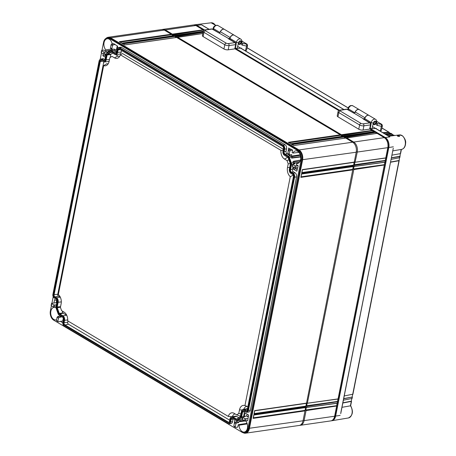 <?xml version="1.0" encoding="UTF-8"?>
<svg xmlns="http://www.w3.org/2000/svg" width="456" height="456" viewBox="0 0 456 456"><rect width="100%" height="100%" fill="white"/><g stroke="black" fill="none" stroke-linecap="round" stroke-linejoin="round"><path stroke-width="0.68" d="M99.596 59.953A2.776 1.83 -98.2 0 1 101.374 59.622L103.107 60.654A2.234 1.476 -98.2 0 0 104.544 60.391A2.234 1.476 -98.2 0 0 104.954 59.462L105.906 54.64A2.001 1.322 -98.2 0 1 106.276 53.808A2.001 1.322 -98.2 0 1 106.544 53.569L110.152 51.226A2.001 1.322 -98.2 0 1 111.167 51.232L114.553 53.244A2.234 1.476 -98.2 0 0 115.984 52.981A2.234 1.476 -98.2 0 0 116.394 52.052L116.884 49.579A2.776 1.83 -98.2 0 1 117.391 48.427A2.776 1.83 -98.2 0 1 119.17 48.097L282.76 145.458A2.776 1.83 -98.2 0 1 284.037 149.066L283.546 151.54A2.234 1.476 -98.2 0 0 284.578 154.441L287.964 156.459A2.001 1.322 -98.2 0 1 288.768 157.537L290.785 163.225A2.001 1.322 -98.2 0 1 290.905 164.747L289.953 169.569A2.234 1.476 -98.2 0 0 290.985 172.476L292.718 173.508A2.776 1.83 -98.2 0 1 294 177.116L247.819 410.343A2.776 1.83 -98.2 0 1 245.533 411.825L243.795 410.793A2.234 1.476 -98.2 0 0 241.954 411.99L240.996 416.812A2.001 1.322 -98.2 0 1 240.363 417.884L236.755 420.221A2.001 1.322 -98.2 0 1 235.735 420.215L232.355 418.203A2.234 1.476 -98.2 0 0 230.508 419.4L230.023 421.874A2.776 1.83 -98.2 0 1 227.732 423.356L64.148 325.994A2.776 1.83 -98.2 0 1 64.051 325.932A2.776 1.83 -98.2 0 1 62.865 322.386L63.355 319.912A2.234 1.476 -98.2 0 0 62.404 317.057A2.234 1.476 -98.2 0 0 62.324 317.005L58.944 314.993A2.001 1.322 -98.2 0 1 58.875 314.948A2.001 1.322 -98.2 0 1 58.14 313.91L56.116 308.227A2.001 1.322 -98.2 0 1 55.997 306.7L56.954 301.878A2.234 1.476 -98.2 0 0 55.997 299.022A2.234 1.476 -98.2 0 0 55.923 298.976L54.184 297.939A2.776 1.83 -98.2 0 1 54.093 297.882A2.776 1.83 -98.2 0 1 52.907 294.337L99.083 61.104A2.776 1.83 -98.2 0 1 99.596 59.953L99.847 59.645A3.089 2.041 -98.2 0 0 99.721 59.81M102.942 61.503A3.158 2.086 81.8 0 0 105.547 59.816L106.504 54.994A1.077 0.712 81.8 0 1 106.846 54.418L110.455 52.081A1.077 0.712 81.8 0 1 111.002 52.081L114.382 54.093A3.158 2.086 81.8 0 0 116.987 52.406L117.477 49.932A1.847 1.22 81.8 0 1 119.005 48.946L282.589 146.308A1.847 1.22 81.8 0 1 282.652 146.347A1.847 1.22 81.8 0 1 283.444 148.713L282.954 151.187A3.158 2.086 81.8 0 0 284.305 155.222A3.158 2.086 81.8 0 0 284.413 155.291L287.793 157.303A1.077 0.712 81.8 0 1 287.833 157.331A1.077 0.712 81.8 0 1 288.226 157.89L290.25 163.573A1.077 0.712 81.8 0 1 290.312 164.394L289.355 169.216A3.158 2.086 81.8 0 0 290.706 173.257A3.158 2.086 81.8 0 0 290.814 173.326L292.552 174.357A1.847 1.22 81.8 0 1 292.615 174.397A1.847 1.22 81.8 0 1 293.407 176.763L247.226 409.99A1.847 1.22 81.8 0 1 246.884 410.759A1.847 1.22 81.8 0 1 245.698 410.981L243.966 409.944A3.158 2.086 81.8 0 0 241.936 410.32A3.158 2.086 81.8 0 0 241.355 411.637L240.403 416.453A1.077 0.712 81.8 0 1 240.204 416.904A1.077 0.712 81.8 0 1 240.061 417.035L236.453 419.372A1.077 0.712 81.8 0 1 235.906 419.372L232.52 417.36A3.158 2.086 81.8 0 0 230.497 417.736A3.158 2.086 81.8 0 0 229.915 419.047L229.425 421.521A1.847 1.22 81.8 0 1 229.089 422.284A1.847 1.22 81.8 0 1 227.903 422.507L64.313 325.145A1.847 1.22 81.8 0 1 63.464 322.74L63.954 320.266A3.158 2.086 81.8 0 0 62.495 316.156L59.109 314.144A1.077 0.712 81.8 0 1 58.676 313.563L56.658 307.874A1.077 0.712 81.8 0 1 56.595 307.053L57.547 302.231A3.158 2.086 81.8 0 0 56.088 298.127L54.355 297.095A1.847 1.22 81.8 0 1 53.5 294.69L99.682 61.457A1.847 1.22 81.8 0 1 101.203 60.471L101.551 60.705A1.533 1.009 81.8 0 0 101.067 60.591A1.533 1.009 81.8 0 0 100.286 61.526L102.44 61.235M54.321 298.036A3.089 2.041 -98.2 0 0 54.424 298.11A3.089 2.041 -98.2 0 0 54.532 298.173L56.145 299.136M59.132 315.125A2.32 1.533 -98.2 0 0 59.206 315.176A2.32 1.533 -98.2 0 0 59.286 315.227L62.546 317.171M64.285 326.086A3.089 2.041 -98.2 0 0 64.387 326.16A3.089 2.041 -98.2 0 0 64.49 326.222L228.074 423.59A3.089 2.041 -98.2 0 0 229.049 423.818A3.089 2.041 -98.2 0 0 230.628 421.937L232.543 421.68A3.135 2.069 81.8 0 1 230.941 423.59L229.049 423.818M235.735 420.215L232.697 418.437A1.915 1.265 -98.2 0 0 232.093 418.3A1.915 1.265 -98.2 0 0 231.118 419.463L230.628 421.937L230.023 421.874M236.077 420.449A2.32 1.533 -98.2 0 0 236.806 420.62A2.32 1.533 -98.2 0 0 237.257 420.455L239.161 420.227A2.365 1.562 81.8 0 1 238.705 420.392L236.806 420.62M240.363 417.884L240.865 418.118L237.257 420.455L236.755 420.221M242.524 417.918L240.865 418.118A2.32 1.533 -98.2 0 0 241.6 416.875L243.521 416.619A2.365 1.562 81.8 0 1 243.424 416.972M245.533 411.825L244.137 411.027A1.915 1.265 -98.2 0 0 243.538 410.885A1.915 1.265 -98.2 0 0 242.558 412.053L241.6 416.875L240.996 416.812M245.875 412.059A3.089 2.041 -98.2 0 0 246.844 412.287A3.089 2.041 -98.2 0 0 248.423 410.406L250.344 410.155A3.135 2.069 81.8 0 1 248.742 412.059L246.844 412.287M294 177.116L294.604 177.179L248.423 410.406L247.819 410.343M296.525 176.922L294.604 177.179A3.089 2.041 -98.2 0 0 293.179 173.16L295.078 172.847A3.135 2.069 81.8 0 1 296.525 176.922L250.344 410.155M290.905 164.747L291.515 164.815L290.557 169.638A1.915 1.265 -98.2 0 0 291.441 172.129L293.179 173.16L292.718 173.508M292.666 164.662L291.515 164.815A2.32 1.533 -98.2 0 0 291.373 163.048L293.288 162.758A2.365 1.562 81.8 0 1 293.487 164.075M288.768 157.537L289.355 157.36L291.373 163.048L290.785 163.225M291.27 157.069L289.355 157.36A2.32 1.533 -98.2 0 0 288.42 156.106L290.318 155.792A2.365 1.562 81.8 0 1 291.27 157.069L291.646 158.135L300.424 157.006L300.772 157.993M284.037 149.066L284.641 149.129L284.156 151.603A1.915 1.265 -98.2 0 0 285.04 154.094L288.42 156.106L287.964 156.459M286.562 148.873L284.641 149.129A3.089 2.041 -98.2 0 0 283.216 145.111L285.114 144.797A3.135 2.069 81.8 0 1 286.562 148.873L286.072 151.346A1.87 1.237 -98.2 0 0 286.938 153.78L290.318 155.792M119.17 48.097L119.632 47.749L283.216 145.111L282.76 145.458M118.6 47.527L120.481 47.213A3.135 2.069 81.8 0 1 121.53 47.435L119.632 47.749A3.089 2.041 -98.2 0 0 118.6 47.527A3.089 2.041 -98.2 0 0 117.648 48.114A3.089 2.041 -98.2 0 0 117.523 48.285M111.167 51.232L111.629 50.884L115.009 52.896A1.915 1.265 -98.2 0 0 115.653 53.033A1.915 1.265 -98.2 0 0 116.109 52.805M110.854 50.719L112.735 50.405A2.365 1.562 81.8 0 1 113.527 50.57L111.629 50.884A2.32 1.533 -98.2 0 0 110.854 50.719A2.32 1.533 -98.2 0 0 110.449 50.878L106.841 53.215A2.32 1.533 -98.2 0 0 106.527 53.5A2.32 1.533 -98.2 0 0 106.402 53.671M101.374 59.622L101.831 59.274L103.569 60.306A1.915 1.265 -98.2 0 0 104.207 60.443A1.915 1.265 -98.2 0 0 104.669 60.215M100.799 59.058L102.68 58.738A3.135 2.069 81.8 0 1 103.729 58.961L101.831 59.274A3.089 2.041 -98.2 0 0 100.799 59.058A3.089 2.041 -98.2 0 0 99.847 59.645M51.397 305.782L50.382 310.889A7.125 4.702 -98.2 0 0 53.677 320.158L242.045 432.271A7.125 4.702 -98.2 0 0 244.359 432.79A7.125 4.702 -98.2 0 0 247.927 428.463L301.102 159.896A7.125 4.702 -98.2 0 0 297.814 150.634L109.44 38.515A7.125 4.702 -98.2 0 0 107.131 38.002A7.125 4.702 -98.2 0 0 103.563 42.322L101.967 50.371M101.471 52.879L100.2 59.314M53.187 296.736L51.893 303.274M56.738 302.966L56.242 302.676L53.905 303.035L54.595 299.569L56.994 301M53.905 303.035L51.767 303.297L51.294 305.719L53.415 306.985L53.814 304.95L56.35 304.921M54.857 307.167L54.828 307.315A6.367 4.201 -98.2 0 0 54.121 307.31A6.367 4.201 -98.2 0 0 50.872 311.18A6.367 4.201 -98.2 0 0 55.94 319.912A6.367 4.201 -98.2 0 0 56.601 319.713M57.906 321.178L58.505 318.157L57.08 317.302L56.481 320.329L58.339 321.805L60.42 321.366L62.808 322.791M59.878 315.58L59.764 316.156L61.269 317.057L61.383 316.475M233.187 418.733A1.87 1.237 -98.2 0 0 233.033 419.207L232.543 421.68M236.749 420.626L237.302 420.956L237.148 421.737L238.659 422.632L238.95 421.139L239.788 421.635A6.367 4.201 81.8 0 1 240.232 420.888L239.839 419.788L239.161 420.227M234.093 424.735L234.834 419.714M235.29 426.753L235.889 423.732L234.464 422.883L233.865 425.904L235.723 427.386L237.758 427.152L238.249 424.69L239.086 425.186A6.367 4.201 81.8 0 0 244.313 432.026A6.367 4.201 81.8 0 0 247.437 428.173A6.367 4.201 81.8 0 0 245.733 420.962M244.558 420.751L247.654 420.745L248.617 415.051L245.043 412.925L244.359 416.391L244.906 416.71L242.911 417.063L242.438 419.491L244.558 420.751L244.963 418.716L242.843 417.451L242.911 417.063M242.318 418.95L242.096 418.323L242.489 418.066M244.633 411.318A1.87 1.237 -98.2 0 0 244.479 411.796L243.521 416.619M292.974 166.862L292.478 169.381A1.87 1.237 -98.2 0 0 293.339 171.815L295.078 172.847M300.145 161.105L294.171 161.994A6.367 4.201 -98.2 0 1 293.613 161.242L292.912 161.692L293.288 162.758M294.171 161.994L293.932 163.185L294.981 163.807L292.986 164.16L292.518 166.588L294.639 167.848L295.038 165.813L292.917 164.548L292.986 164.16M297.557 167.865L296.896 171.217L293.328 169.096L293.687 167.284M294.639 167.848L297.728 167.842L298.156 165.699L296.423 164.667L296.662 163.476A6.367 4.201 -98.2 0 0 297.489 163.459A6.367 4.201 -98.2 0 0 300.612 159.606A6.367 4.201 -98.2 0 0 295.67 150.862A6.367 4.201 -98.2 0 0 292.969 153.073L292.131 152.572L292.615 150.109L291.11 149.209L289.121 149.562L288.426 150.355L287.827 153.381L289.252 154.231L289.851 151.204L288.426 150.355M287.861 153.199L288.642 147.978L290.803 149.266M289.252 154.231L289.685 154.858L291.72 154.63L291.424 156.123L292.262 156.619A6.367 4.201 -98.2 0 0 292.347 157.679L291.646 158.135M121.53 47.435L285.114 144.797M113.527 50.57L116.348 52.252M111.509 50.61L111.258 49.898A6.367 4.201 81.8 0 0 111.697 49.151L112.535 49.653L112.615 49.248M116.554 51.243L114.182 49.829L114.336 49.054L112.301 49.282L111.868 48.655L112.467 45.628L111.042 44.779L110.443 47.8L111.868 48.655M111.042 44.779L111.731 43.987L113.726 43.633L117.619 46.187L117.067 48.969M101.842 50.394L101.369 52.816L103.489 54.082L103.894 52.047L101.773 50.781L101.842 50.394L103.837 50.04L105.564 51.072L105.798 49.875A6.367 4.201 81.8 0 1 104.048 42.613A6.367 4.201 81.8 0 1 107.302 38.743A6.367 4.201 81.8 0 1 112.21 43.901M105.393 57.239L102.874 55.74L103.233 53.928M106.738 53.289L107.006 51.927L107.952 52.491M108.083 52.411L108.289 51.357A6.367 4.201 81.8 0 0 109.001 51.363L109.132 51.733M103.729 58.961L104.903 59.662M55.951 307.042L53.415 306.985M53.814 304.95L51.693 303.685L51.767 303.297M292.615 150.109L290.563 150.423L289.851 151.204M288.044 153.985L289.4 154.789M288.238 153.997L287.827 153.381M291.424 156.123L300.185 154.778M298.902 152.384L292.969 153.073M300.709 156.818L300.424 157.006M243.949 420.386L240.232 420.888M239.788 421.635L245.442 420.985M239.839 419.788L242.392 419.457M301.091 156.573L292.347 157.679M296.662 163.476L298.298 163.197M293.613 161.242L300.51 160.05M292.262 156.619L300.418 155.342M305.794 410.195L306.352 407.368M306.632 405.954L307.19 403.127M353.514 169.193L354.073 166.366M354.352 164.952L354.91 162.125M346.417 138.265L344.44 137.085M343.448 136.492L341.464 135.312M177.384 37.654L175.4 36.474M174.409 35.887L172.425 34.702M236.681 421.817L236.903 420.717M248.241 416.949L246.696 416.026L247.072 414.128M297.204 169.655L295.659 168.737L295.796 168.065M116.867 49.675L116.519 49.47L117.215 45.948M105.701 55.678L105.211 55.381L105.439 54.207M63.099 321.212L62.751 321.007L63.276 318.373M56.242 302.676L56.618 300.778M246.696 416.026L244.359 416.391M244.963 418.716L248.075 418.602M242.438 419.491L242.506 419.127M234.464 422.883L235.159 422.085L237.148 421.737M234.281 426.525L233.865 425.904M238.659 422.632L236.601 422.946L235.889 423.732M238.249 424.69L247.01 423.345M247.237 423.909L239.086 425.186M295.659 168.737L293.328 169.096M292.518 166.588L292.581 166.223M293.932 163.185L299.364 162.353M298.156 165.699L295.038 165.813M62.751 321.007L60.42 321.366M61.269 317.057L59.217 317.37L58.505 318.157M57.08 317.302L57.775 316.51L59.764 316.156M56.892 320.95L56.481 320.329M54.828 307.315L55.945 307.184M51.294 305.719L51.357 305.36M116.519 49.47L114.182 49.829M115.231 44.528L113.179 44.848L112.467 45.628M110.66 48.404L112.016 49.214M110.854 48.421L110.443 47.8M109.001 51.363L109.947 51.203M110.215 51.032L108.289 51.357M105.798 49.875L111.669 49.003M103.894 52.047L107.006 51.927M105.564 51.072L111.355 50.177M106.071 54.133L103.489 54.082M101.369 52.816L101.431 52.451M105.211 55.381L102.874 55.74M247.192 416.322L248.395 416.157M116.713 48.49L117.175 48.421M243.23 432.75A7.701 5.084 -98.2 0 0 245.55 433.2L299.182 425.459A7.701 5.084 -98.2 0 0 303.035 420.785L304.996 410.89L253.12 418.38L253.787 415.011M245.55 433.2A7.701 5.084 -98.2 0 0 249.403 428.526L302.584 159.959A7.701 5.084 -98.2 0 0 299.022 149.944L110.654 37.825A7.701 5.084 -98.2 0 0 108.152 37.272A7.701 5.084 -98.2 0 0 106.06 38.361M244.359 432.79L245.22 432.664A7.125 4.702 -98.2 0 0 248.782 428.344L301.963 159.777A7.125 4.702 -98.2 0 0 298.669 150.508L110.301 38.389A7.125 4.702 -98.2 0 0 107.986 37.877L107.131 38.002M253.821 414.846L305.697 407.356L305.833 406.649L253.958 414.139L254.659 410.605L306.535 403.115L352.716 169.888L300.84 177.373L301.541 173.839L353.417 166.355L353.554 165.648L301.678 173.132L302.379 169.598L354.255 162.114L356.216 152.219A7.701 5.084 -98.2 0 0 352.653 142.204L345.716 138.071L293.841 145.555L291.361 144.085L343.237 136.595L342.741 136.298L290.865 143.788L288.386 142.312L340.262 134.822L176.677 37.46L124.801 44.95L122.322 43.474L174.198 35.984L173.702 35.693L121.832 43.177L119.352 41.701L171.222 34.217L164.285 30.085A7.701 5.084 -98.2 0 0 161.783 29.532L108.152 37.272M119.352 41.701L119.814 42.163L119.352 41.701M120.133 42.117L171.57 34.696L171.222 34.217M345.283 138.088L343.237 136.595M342.308 136.315L340.262 134.822M176.25 37.477L174.198 35.984M173.274 35.71L171.57 34.696M301.068 176.814L352.705 169.364L352.716 169.888M300.84 177.373L300.949 176.831L300.84 177.373M352.705 169.364L353.252 166.582M354.09 162.342L353.554 165.648M305.531 407.584L304.996 410.89M306.375 403.343L305.833 406.649M353.542 165.123L301.906 172.573M304.984 410.366L253.348 417.821M305.822 406.125L254.186 413.581M301.678 173.132L301.786 172.59L301.678 173.132M253.958 414.139L254.066 413.598L253.958 414.139M291.361 144.085L291.829 144.541L291.361 144.085M292.148 144.495L343.579 137.074M123.109 43.884L174.54 36.463M289.172 142.728L340.603 135.301M122.322 43.474L122.789 43.936L122.322 43.474M288.386 142.312L288.853 142.774L288.386 142.312M56.088 298.127L56.55 297.779L54.811 296.742A1.533 1.009 81.8 0 1 54.104 294.753L100.286 61.526L99.682 61.457M105.547 59.816L106.151 59.878A3.477 2.291 81.8 0 1 104.378 61.993A3.477 2.291 81.8 0 1 103.284 61.737M109.508 59.434L106.151 59.878L107.109 55.056A0.758 0.502 81.8 0 1 107.348 54.652L110.956 52.315A0.758 0.502 81.8 0 1 111.344 52.315L114.724 54.327A3.477 2.291 81.8 0 0 115.818 54.583L119.438 54.144A3.562 2.348 81.8 0 0 121.256 51.978L121.552 50.491M116.987 52.406L117.597 52.468A3.477 2.291 81.8 0 1 115.818 54.583M121.256 51.978L117.597 52.468L118.087 49.995A1.533 1.009 81.8 0 1 118.868 49.066A1.533 1.009 81.8 0 1 119.347 49.18L282.794 146.456M284.413 155.291L284.755 155.524A3.477 2.291 81.8 0 1 284.635 155.45A3.477 2.291 81.8 0 1 284.527 155.371M284.755 155.524L287.947 157.428M290.814 173.326L291.162 173.559A3.477 2.291 81.8 0 1 291.042 173.485A3.477 2.291 81.8 0 1 290.928 173.4M291.162 173.559L292.752 174.505M247.01 410.577A1.533 1.009 81.8 0 1 246.667 410.736A1.533 1.009 81.8 0 1 246.16 410.628L244.422 409.596L247.397 409.106M242.068 410.178A3.477 2.291 81.8 0 1 242.193 410.012A3.477 2.291 81.8 0 1 243.259 409.351A3.477 2.291 81.8 0 1 244.422 409.596L243.966 409.944M240.323 416.704L236.749 419.024A0.758 0.502 81.8 0 1 236.362 419.018L232.982 417.006L236.607 416.408L238.784 417.707M230.622 417.588A3.477 2.291 81.8 0 1 230.747 417.422A3.477 2.291 81.8 0 1 231.819 416.761A3.477 2.291 81.8 0 1 232.982 417.006L232.52 417.36M229.208 422.108A1.533 1.009 81.8 0 1 228.872 422.267A1.533 1.009 81.8 0 1 228.359 422.159L64.775 324.792A1.533 1.009 81.8 0 1 64.068 322.802L64.558 320.329L67.722 319.907M62.495 316.156L62.951 315.808A3.477 2.291 81.8 0 1 64.558 320.329L63.954 320.266M62.29 311.055L62.922 312.833A0.678 0.445 -98.2 0 0 63.196 313.198L66.576 315.21L62.951 315.808L59.571 313.796A0.758 0.502 81.8 0 1 59.263 313.386L57.245 307.697A0.758 0.502 81.8 0 1 57.199 307.116L58.151 302.299L61.321 301.872M103.769 61.948L57.769 294.262A1.448 0.952 -98.2 0 0 58.436 296.143L60.169 297.181L56.55 297.779A3.477 2.291 81.8 0 1 58.151 302.299L57.547 302.231M109.24 60.768A3.562 2.348 81.8 0 1 107.998 61.554L104.378 61.993M112.678 53.107L110.985 54.207A0.678 0.445 -98.2 0 0 110.768 54.572L110.204 57.445M243.259 409.351L246.856 408.747A3.562 2.348 81.8 0 1 247.465 408.764M231.819 416.761L235.416 416.157A3.562 2.348 81.8 0 1 236.607 416.408M67.99 321.013L67.727 322.312A1.448 0.952 -98.2 0 0 68.4 324.193L229.687 420.193M235.068 413.888A5.854 3.865 -98.2 0 0 232.389 416.664M240.557 415.684L239.97 416.06L236.692 414.857L234.15 413.347A7.399 4.879 -98.2 0 0 233.352 412.971A7.399 4.879 -98.2 0 0 228.274 416.413L67.676 320.83A7.399 4.879 -98.2 0 0 64.119 312.143L61.583 310.633L60.414 307.355L61.132 303.73A7.399 4.879 -98.2 0 0 58.345 294.553L103.683 65.59A7.399 4.879 -98.2 0 0 106.921 65.197A7.399 4.879 -98.2 0 0 109.132 61.315L109.85 57.695L111.931 56.344L114.473 57.861A7.399 4.879 -98.2 0 0 118.36 57.787A7.399 4.879 -98.2 0 0 120.35 54.788L280.947 150.372A7.399 4.879 -98.2 0 0 284.504 159.058L287.041 160.569L288.209 163.846L287.491 167.472A7.399 4.879 -98.2 0 0 290.278 176.649L244.94 405.618A7.399 4.879 -98.2 0 0 244.792 405.561A7.399 4.879 -98.2 0 0 239.491 409.887L238.773 413.507L236.692 414.857M247.699 406.558A5.854 3.865 -98.2 0 0 243.829 409.254M120.35 54.788L122.561 53.546L283.341 149.237M115.556 54.589L117.904 55.991A5.854 3.865 -98.2 0 0 119.609 56.43M109.85 57.695L111.931 56.344M103.683 65.59L106.966 63.646A5.854 3.865 -98.2 0 0 108.169 63.84M280.947 150.372L283.119 150.337M287.041 160.569L288.899 159.782M288.209 163.846L290.267 163.63M290.278 176.649L293.225 175.184M244.94 405.618L247.956 406.644M238.773 413.507L240.91 413.888M228.274 416.413L232.36 416.744M342.827 403.024L351.519 401.365L350.653 405.726C353.565 411.5 352.824 415.576 348.424 417.958L331.865 420.74A7.701 5.084 81.8 0 0 335.644 416.077L388.825 147.51A7.701 5.084 81.8 0 0 385.263 137.495L370.209 128.535M339.458 110.232L235.376 48.279M204.624 29.982L196.895 25.376L201.461 24.818L202.373 25.257M331.865 420.74A7.701 5.084 81.8 0 1 331.273 420.785M193.891 24.937A7.701 5.084 81.8 0 1 194.473 24.812A7.701 5.084 81.8 0 1 196.895 25.376M351.302 401.137A3.084 2.035 81.8 0 1 351.331 401.149L342.872 402.813M352.146 396.885A7.701 5.084 81.8 0 1 352.174 396.897L352.63 394.451M391.345 157.998L399.804 156.482L399.855 156.1A6.162 4.07 81.8 0 1 399.827 156.077M390.507 162.239L398.966 160.723L399.011 160.341A10.784 7.119 81.8 0 1 398.989 160.324M351.285 401.508L350.402 405.834L341.977 407.316M340.854 412.458L393.277 148.246M389.378 136.566L389.829 136.931L385.263 137.495M399.41 135.751C399.883 136.606 399.274 136.68 397.586 135.974C397.039 135.381 397.649 135.307 399.41 135.751L399.245 136.384M397.797 136.293C397.45 135.939 397.871 135.888 399.051 136.139M343.391 400.197L352.055 398.447M343.67 398.783L352.334 397.033M344.229 395.956L352.898 394.206M401.183 149.46L400.362 153.655L391.903 155.171M391.066 159.412L399.735 157.662M387.765 135.603L393.779 135.118A0.769 0.513 -59.2 0 1 394.155 135.341M393.779 135.118L394.463 135.523M385.782 134.423L391.801 133.933A0.769 0.513 120.8 0 1 392.206 134.252L393.42 135.147M384.79 133.83L390.809 133.346A0.769 0.513 -59.2 0 1 391.18 133.568M382.806 132.65L388.825 132.166A0.769 0.513 120.8 0 1 389.23 132.485L383.348 132.975M389.23 132.793L389.23 132.485M351.274 401.308L351.793 398.686M399.177 160.489L399.467 157.901M389.002 132.519L390.444 133.374M400.015 156.248L400.305 153.661M352.112 397.068L343.71 398.572M398.949 160.523L390.547 162.028M392.206 134.566L392.206 134.252M399.787 156.283L391.385 157.787M391.978 134.286L386.323 134.742M195.117 25.16A7.336 4.839 -98.2 0 1 196.827 25.718L204.237 30.13M235.302 48.621L339.07 110.38M370.135 128.871L385.2 137.832L384.653 137.911M332.384 420.221A7.336 4.839 -98.2 0 0 335.405 415.935L388.586 147.368A7.336 4.839 -98.2 0 0 385.2 137.832M341.39 135.694L341.413 134.731L177.629 37.249L177.344 37.859M344.36 137.461L344.388 136.504L343.693 136.087L343.397 136.737M344.388 136.504L375.066 132.177L374.097 131.602L343.499 136.213M346.474 137.986L377.072 133.369L384.248 137.644A7.701 5.084 -98.2 0 1 387.805 147.659L385.782 157.89L355.087 162.228L357.265 152.065A7.701 5.084 -98.2 0 0 353.708 142.05L346.668 137.86L346.378 138.464M355.087 162.228L354.62 161.954M385.679 158.032L384.938 162.131L354.244 166.469L354.631 165.357L354.061 164.776M354.244 166.469L353.782 166.189M384.841 162.273L338.061 398.897L307.367 403.229L353.793 169.592L353.223 169.016M307.367 403.229L306.905 402.956M337.959 399.034L337.218 403.138L306.523 407.47L306.911 406.359L306.341 405.783M306.523 407.47L306.062 407.197M299.7 425.34A7.701 5.084 -98.2 0 0 300.23 425.305A7.701 5.084 -98.2 0 0 304.084 420.632L306.073 410.599L305.503 410.024M172.351 35.083L172.374 34.126L165.334 29.936A7.701 5.084 -98.2 0 0 162.838 29.378A7.701 5.084 -98.2 0 0 162.319 29.497M175.326 36.856L175.349 35.893L174.654 35.482L174.357 36.132M203.262 31.253L174.466 35.602M202.8 33.533L177.435 37.375M172.374 34.126L203.057 29.8L195.875 25.525A7.701 5.084 -98.2 0 0 193.378 24.972L162.838 29.378M235.017 48.82L338.762 110.569M369.85 129.071L373.84 131.607M203.057 29.8L203.809 30.409M376.81 133.38L375.066 132.177M300.23 425.305L330.771 420.899A7.701 5.084 -98.2 0 0 334.63 416.225L336.653 405.994L306.073 410.599M305.833 409.978L336.648 405.675L336.653 405.994M305.965 410.297L336.648 405.675L337.121 403.275M306.808 406.057L337.486 401.434L306.677 405.737M353.685 169.296L384.368 164.673L353.554 168.971M354.523 165.055L385.206 160.432L354.397 164.73M344.924 137.37L375.271 132.462L344.491 136.806M341.949 135.603L372.301 130.695L341.521 135.033M175.885 36.765L203.034 32.37M172.91 34.992L203.262 30.085L172.482 34.422M346.457 109.195A1.539 1.015 81.8 0 1 346.953 109.303L353.993 113.145L363.654 118.902L363.187 118.965A1.539 1.02 -59.2 0 1 363.7 119.056L370.266 122.966A1.539 1.02 -59.2 0 0 369.759 122.875L363.17 123.827A1.539 0.547 -168.8 0 1 361.032 123.399L340.216 111.007A1.539 0.547 -168.8 0 1 340.37 110.255L346.953 109.303A1.539 1.02 120.8 0 1 347.461 109.394A1.539 1.539 0 0 0 346.457 109.195L339.868 110.141A1.539 1.015 81.8 0 1 340.37 110.255M370.99 124.591L370.147 128.831A1.539 0.547 -168.8 0 1 369.628 129.122L370.471 124.881A1.539 0.547 11.2 0 0 370.99 124.591A1.539 1.539 0 0 0 370.266 122.966M363.187 118.965L369.759 122.875A1.539 1.015 -98.2 0 1 370.471 124.881L363.882 125.827L363.044 130.068L369.628 129.122M363.044 130.068A3.084 1.089 -168.8 0 1 358.769 129.219L337.947 116.827A3.084 1.089 -168.8 0 1 337.218 115.898L338.056 111.657A3.084 1.089 -168.8 0 0 338.791 112.586A1.539 1.02 -59.2 0 1 340.216 111.007M363.654 118.902A1.539 1.02 120.8 0 0 364.942 117.762A3.466 2.297 120.8 0 1 368.972 115.408A3.466 2.297 120.8 0 1 369.035 115.448M353.993 113.145A1.539 1.02 -59.2 0 0 355.275 112.011A3.466 2.297 -59.2 0 1 359.305 109.657L368.972 115.408M379.762 130.838L380.344 130.792L381.41 126.335L377.26 125.4A3.084 2.041 -59.2 0 1 376.114 123.052A1.966 1.3 -59.2 0 1 374.359 124.693A1.966 1.3 -59.2 0 1 373.259 123.359L371.988 128.683A1.539 0.49 -166.6 0 1 370.243 128.364M376.77 121.393L381.267 124.066C381.837 124.055 382.208 124.733 382.367 126.101L381.358 130.331A3.084 0.98 -166.6 0 1 380.344 130.792M371.988 128.683L376.183 128.341L376.171 128.706M376.114 123.052L376.2 122.772A1.539 0.49 13.4 0 0 376.679 122.539C376.941 121.028 376.559 119.956 375.539 119.318A3.466 2.297 120.8 0 0 371.224 122.504L370.927 123.764M375.539 119.318L369.098 115.482A3.466 2.297 120.8 0 0 364.783 118.668L371.224 122.504A1.539 0.49 -166.6 0 0 373.322 123.006L373.259 123.359L373.322 123.006A1.966 1.3 -59.2 0 1 374.233 121.513A1.966 1.3 -59.2 0 1 375.79 121.216A1.966 1.3 -59.2 0 1 376.2 122.772M374.159 121.581A1.579 1.049 -59.2 0 1 375.317 121.381A1.579 1.049 -59.2 0 1 375.67 122.647A1.579 1.049 -59.2 0 1 373.703 124.095A1.579 1.049 -59.2 0 1 373.322 122.983M364.783 118.668L364.566 119.575M359.242 109.622A3.466 2.297 120.8 0 0 359.18 109.582A3.466 2.297 120.8 0 0 354.916 112.575M382.367 126.101L381.41 126.335A1.539 1.129 -77.3 0 0 381.005 124.34L376.85 123.405A1.539 1.02 -59.2 0 1 376.679 123.342L376.679 122.539M373.333 123.547A1.539 1.02 120.8 0 0 374.655 121.319M211.624 28.945A1.539 1.015 81.8 0 1 212.12 29.053L228.821 38.646L228.353 38.714A1.539 1.02 -59.2 0 1 228.866 38.806L235.433 42.716A1.539 1.02 -59.2 0 0 234.925 42.625L228.336 43.576A1.539 0.547 -168.8 0 1 226.199 43.149L205.382 30.757A1.539 0.547 -168.8 0 1 205.536 30.005L212.12 29.053A1.539 1.02 120.8 0 1 212.627 29.144A1.539 1.539 0 0 0 211.624 28.945L205.035 29.891A1.539 1.015 81.8 0 1 205.536 30.005M236.157 44.34L235.313 48.575A1.539 0.547 -168.8 0 1 234.794 48.872L235.638 44.631A1.539 0.547 11.2 0 0 236.157 44.34A1.539 1.539 0 0 0 235.433 42.716M228.353 38.714L234.925 42.625A1.539 1.015 -98.2 0 1 235.638 44.631L229.049 45.577L228.211 49.818L234.794 48.872M228.211 49.818A3.084 1.089 -168.8 0 1 223.936 48.969L203.114 36.577A3.084 1.089 -168.8 0 1 202.384 35.648L203.222 31.407A3.084 1.089 -168.8 0 0 203.957 32.336A1.539 1.02 -59.2 0 1 205.382 30.757M228.821 38.646A1.539 1.02 120.8 0 0 230.109 37.512A3.466 2.297 120.8 0 1 234.139 35.158A3.466 2.297 120.8 0 1 234.202 35.197M219.154 32.895A1.539 1.02 -59.2 0 0 220.442 31.76A3.466 2.297 -59.2 0 1 224.472 29.406L234.139 35.158M244.929 50.587L245.51 50.542L246.576 46.084L242.427 45.15A3.084 2.041 -59.2 0 1 241.281 42.801A1.966 1.3 -59.2 0 1 239.525 44.443A1.966 1.3 -59.2 0 1 238.425 43.109L237.154 48.433A1.539 0.49 -166.6 0 1 235.41 48.114M241.936 41.143L246.434 43.816C247.004 43.804 247.374 44.483 247.534 45.851L246.525 50.08A3.084 0.98 -166.6 0 1 245.51 50.542M237.154 48.433L241.349 48.091L241.338 48.45M241.281 42.801L241.366 42.522A1.539 0.49 13.4 0 0 241.845 42.288C242.107 40.778 241.726 39.706 240.705 39.068A3.466 2.297 120.8 0 0 236.39 42.254L236.094 43.508M240.705 39.068L234.264 35.232A3.466 2.297 120.8 0 0 229.949 38.418L236.39 42.254A1.539 0.49 -166.6 0 0 238.482 42.75L238.425 43.109L238.482 42.75A1.966 1.3 -59.2 0 1 239.4 41.262A1.966 1.3 -59.2 0 1 240.956 40.966A1.966 1.3 -59.2 0 1 241.366 42.522M239.326 41.325A1.579 1.049 -59.2 0 1 240.483 41.131A1.579 1.049 -59.2 0 1 240.836 42.397A1.579 1.049 -59.2 0 1 238.87 43.844A1.579 1.049 -59.2 0 1 238.488 42.733M229.949 38.418L229.733 39.324M224.409 29.372A3.466 2.297 120.8 0 0 224.346 29.332A3.466 2.297 120.8 0 0 220.083 32.325M247.534 45.851L246.576 46.084A1.539 1.129 -77.3 0 0 246.172 44.089L242.016 43.155A1.539 1.02 -59.2 0 1 241.845 43.092L241.845 42.288M238.499 43.291A1.539 1.02 120.8 0 0 239.822 41.068M54.184 297.939L54.532 298.173M58.944 314.993L59.286 315.227M64.148 325.994L64.49 326.222M227.732 423.356L228.074 423.59M230.508 419.4L233.033 419.207M232.355 418.203L232.697 418.437M241.954 411.99L244.479 411.796M243.795 410.793L244.137 411.027M290.985 172.476L293.339 171.815M289.953 169.569L292.478 169.381M284.578 154.441L286.938 153.78M283.546 151.54L286.072 151.346M114.553 53.244L116.166 52.708M110.152 51.226L110.449 50.878M106.544 53.569L106.841 53.215M103.107 60.654L104.726 60.118M54.469 307.207L54.88 305.149M290.563 150.423L289.121 149.562M245.619 420.979L246.023 418.916M236.601 422.946L235.159 422.085M295.693 168.076L296.098 166.012M59.217 317.37L57.775 316.51M113.179 44.848L111.731 43.987M104.544 54.304L104.954 52.246M237.24 421.276L236.778 421.35M297.346 168.954L296.292 169.108M63.395 319.662L63.008 319.724M63.344 319.969L62.951 320.021M165.289 30.455L164.981 30.501M353.656 142.568L353.269 142.625M356.951 151.837L356.267 151.939M303.77 420.403L303.092 420.5M303.035 420.785L247.927 428.463M164.285 30.085L110.654 37.825L110.301 38.389L109.44 38.515M352.653 142.204L299.022 149.944L298.669 150.508L297.814 150.634M356.216 152.219L301.102 159.896M53.5 294.69L57.769 294.262M54.355 297.095L58.436 296.143M101.203 60.471L101.551 60.705M106.504 54.994L110.768 54.572M106.846 54.418L110.985 54.207M110.455 52.081L111.264 52.275M111.002 52.081L111.344 52.315M114.382 54.093L114.724 54.327M117.477 49.932L120.241 49.71M119.005 48.946L119.347 49.18M245.698 410.981L247.061 410.48M240.061 417.035L240.306 416.744M236.453 419.372L236.749 419.024M235.906 419.372L236.886 418.933M227.903 422.507L229.265 422.011M64.313 325.145L68.4 324.193M63.464 322.74L67.727 322.312M59.109 314.144L63.196 313.198M58.676 313.563L62.922 312.833M56.658 307.874L60.443 307.213M56.595 307.053L60.551 306.671M114.473 57.861L117.904 55.991M284.504 159.058L287.73 157.297M287.491 167.472L289.691 167.54M239.491 409.887L242.221 409.978M348.424 417.958A7.313 4.828 -98.2 0 0 352.066 413.233A7.313 4.828 -98.2 0 0 350.43 405.732M335.644 416.077L340.159 415.376M388.825 147.51L393.34 146.809M392.753 150.879L401.605 149.391A7.313 4.828 -98.2 0 0 405.264 141.474A7.313 4.828 -98.2 0 0 399.513 134.913L388.786 136.213M215.483 25.411A7.313 4.828 -98.2 0 0 211.145 22.8L194.473 24.812M352.129 397.267L351.85 398.681M398.966 160.723L352.687 394.44M399.804 156.482L399.524 157.896M390.809 133.346L391.801 133.933M247.072 47.794L348.207 107.992M381.906 128.045L388.825 132.166M201.461 24.818L209.025 29.315M237.65 46.358L343.858 109.565M372.484 126.608L389.829 136.931M196.827 25.718L196.325 25.792M388.586 147.368L387.839 147.476M335.405 415.935L334.664 416.043M195.875 25.525L165.334 29.936M175.349 35.893L203.108 31.977M384.248 137.644L353.708 142.05M341.413 134.731L372.09 130.405M387.805 147.659L357.265 152.065M334.63 416.225L304.084 420.632M337.491 401.753L306.911 406.359M384.374 164.992L353.793 169.592M385.212 160.751L354.631 165.357M306.683 407.447L337.127 403.246M307.521 403.207L337.97 399.006M354.397 166.446L384.847 162.245M355.241 162.205L385.685 158.004M175.457 36.195L203.045 32.302M355.275 112.011L364.942 117.762M361.032 123.399A1.539 1.02 -59.2 0 0 359.607 124.978A3.084 1.089 -168.8 0 0 363.882 125.827A1.539 1.015 -98.2 0 0 363.17 123.827M337.947 116.827L338.791 112.586L359.607 124.978L358.769 129.219M348.207 109.839L348.424 108.933A3.466 2.297 -59.2 0 1 352.739 105.746L359.18 109.582M347.791 109.588L348.053 108.482A1.539 0.49 13.4 0 0 348.424 108.933L354.785 112.717M377.26 125.4A1.539 1.129 -77.3 0 0 376.85 123.405L376.656 123.291M376.776 121.433L381.062 123.986L381.005 124.34M220.442 31.76L230.109 37.512M226.199 43.149A1.539 1.02 -59.2 0 0 224.774 44.728A3.084 1.089 -168.8 0 0 229.049 45.577A1.539 1.015 -98.2 0 0 228.336 43.576M203.114 36.577L203.957 32.336L224.774 44.728L223.936 48.969M213.374 29.583L213.59 28.677A3.466 2.297 -59.2 0 1 217.905 25.496L224.346 29.332M212.958 29.338L213.22 28.232A1.539 0.49 13.4 0 0 213.59 28.677L219.952 32.467M242.427 45.15A1.539 1.129 -77.3 0 0 242.016 43.155L241.822 43.041M241.936 41.182L246.229 43.736L246.172 44.089M54.093 297.882L54.424 298.11M58.875 314.948L59.206 315.176M64.051 325.932L64.387 326.16M117.391 48.427L117.648 48.114M106.276 53.808L106.527 53.5M242.66 417.217L242.256 419.263M234.036 426.48L235.438 427.312M292.735 164.308L292.33 166.36M56.652 320.904L58.054 321.736M51.517 303.445L51.106 305.497M101.591 50.542L101.186 52.594M301.017 177.053L301.621 174.021M301.615 174.038L353.337 166.571M301.861 172.813L302.459 169.78M302.459 169.797L354.175 162.33M253.302 418.055L253.901 415.023M253.895 415.04L305.617 407.573M254.14 413.814L254.739 410.782M254.739 410.799L306.455 403.332M345.642 138.037L293.852 145.51L291.606 144.176M173.628 35.653L121.837 43.132L119.597 41.798M176.603 37.426L124.813 44.899L122.567 43.565M342.667 136.264L290.877 143.743L288.631 142.403M284.305 155.222L284.635 155.45M290.706 173.257L291.042 173.485M241.936 410.32L242.193 410.012M230.497 417.736L230.747 417.422M340.723 413.672L393.277 148.228M399.239 136.441L397.581 136.093M401.405 149.425L400.596 153.512M394.007 135.164L394.588 135.512M401.605 149.391C404.067 148.707 405.407 146.678 405.618 143.292C406.022 141.064 405.002 138.573 402.551 135.831L399.513 134.913M247.089 47.72L348.23 107.918M381.923 127.971L389.048 132.211M399.194 160.58L352.915 394.297M352.357 397.125L352.078 398.538M400.037 156.34L399.752 157.753M391.031 133.391L392.023 133.984M215.665 25.337L211.145 22.8M389.35 136.543L375.641 128.387M343.989 109.548L240.808 48.136M209.156 29.298L202.424 25.291M306.654 407.482L337.172 403.269M307.492 403.241L338.01 399.028M354.375 166.474L384.892 162.262M355.213 162.233L385.73 158.021M377.026 133.346L346.623 137.837M374.051 131.579L343.647 136.07M202.806 33.505L177.583 37.232M203.268 31.225L174.608 35.46M347.461 109.394L353.81 113.173M339.868 110.141C339.036 110.107 338.432 110.614 338.056 111.657M348.053 108.482C348.156 107.394 349 106.419 350.573 105.558L352.739 105.746M212.627 29.144L218.977 32.923M205.035 29.891C204.202 29.857 203.598 30.358 203.222 31.407M213.22 28.232C213.322 27.143 214.166 26.169 215.739 25.308L217.905 25.496"/></g></svg>
